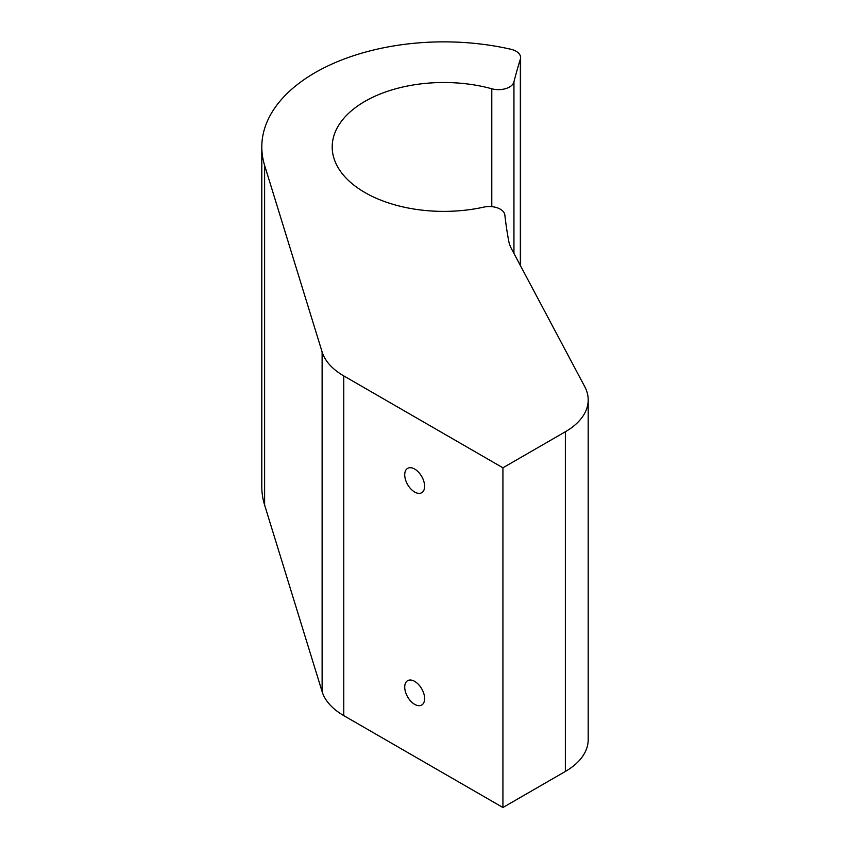 <?xml version="1.0" encoding="UTF-8"?>
<svg xmlns="http://www.w3.org/2000/svg" width="850" height="850" viewBox="0 0 850 850"><rect width="100%" height="100%" fill="white"/><g stroke="black" fill="none" stroke-linecap="round" stroke-linejoin="round"><path stroke-width="1.27" d="M414.672 469.051A14.068 8.117 -120 0 0 407.639 468.361A14.068 8.117 -120 0 0 405.482 479.634A14.068 8.117 -120 0 0 414.672 492.022A14.068 8.117 -120 0 0 421.706 492.724A14.068 8.117 -120 0 0 423.863 481.451A14.068 8.117 -120 0 0 414.672 469.051M414.672 681.371A14.068 8.117 -120 0 0 407.639 680.669A14.068 8.117 -120 0 0 405.482 691.942A14.068 8.117 -120 0 0 414.672 704.342A14.068 8.117 -120 0 0 421.706 705.032A14.068 8.117 -120 0 0 423.863 693.759A14.068 8.117 -120 0 0 414.672 681.371M516.035 51.223A15.598 9.01 0 0 0 510.733 49.226A182.017 105.092 0 0 0 261.8 146.944A182.017 105.092 0 0 0 264.616 165.357L322.118 351.953A78.009 45.039 0 0 0 343.761 375.902L502.924 467.797L565.356 431.757A78.009 45.039 0 0 0 588.2 399.914A78.009 45.039 0 0 0 584.768 386.697L511.615 249.05A78.009 45.039 180 0 1 508.619 240.561A1108.751 640.135 180 0 1 504.847 214.965A15.598 9.01 0 0 0 500.31 209.185A15.598 9.01 0 0 0 483.703 207.134A111.616 64.441 180 0 1 332.201 146.944A111.616 64.441 180 0 1 491.789 88.761A15.598 9.01 0 0 0 513.942 81.919A1108.751 640.135 180 0 1 520.349 59.203A15.598 9.01 0 0 0 520.604 57.598A15.598 9.01 0 0 0 516.035 51.223M502.924 467.797L502.924 807.5L565.356 771.46L565.356 431.757M261.8 146.944L261.8 486.646A182.017 105.092 0 0 0 264.616 505.059L322.118 691.645L322.118 351.953M343.761 375.902L343.761 715.604L502.924 807.5M343.761 715.604A78.009 45.039 180 0 1 322.118 691.645M588.2 399.914L588.2 739.606A78.009 45.039 180 0 1 565.356 771.46M491.789 88.761L491.789 206.656M513.942 81.919L513.942 253.417M520.349 59.203L520.349 265.487M264.616 165.357L264.616 505.059M520.604 57.598L520.604 265.954"/></g></svg>
